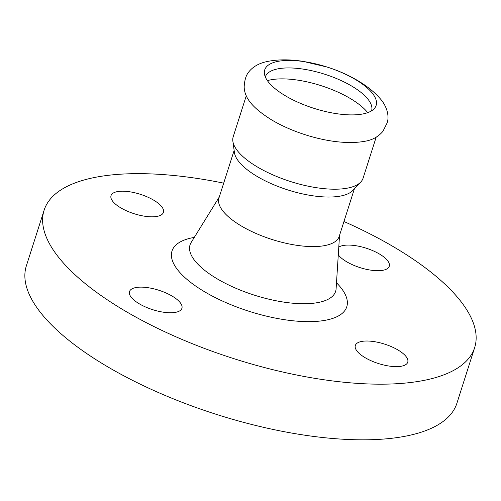 <?xml version="1.0" encoding="UTF-8"?>
<svg xmlns="http://www.w3.org/2000/svg" width="501" height="501" viewBox="0 0 501 501"><rect width="100%" height="100%" fill="white"/><g stroke="black" fill="none" stroke-linecap="round" stroke-linejoin="round"><path stroke-width="0.75" d="M367.715 112.65A60.082 22.263 17.7 0 0 270.352 79.909A60.082 22.263 17.7 0 0 267.396 80.63M371.56 110.827A55.761 20.66 17.7 0 0 339.759 79.941A55.761 20.66 17.7 0 0 277.648 68.894A55.761 20.66 17.7 0 0 265.317 76.922M277.654 61.435A58.473 21.662 17.7 0 0 264.365 73.265A58.473 21.662 17.7 0 0 302.053 104.014A58.473 21.662 17.7 0 0 363.187 113.89A58.473 21.662 17.7 0 0 374.454 108.398A58.473 21.662 17.7 0 0 346.711 74.849A58.473 21.662 17.7 0 0 277.654 61.435M401.658 366.168A27.511 10.189 17.7 0 0 407.745 362.192A27.511 10.189 17.7 0 0 392.076 346.949A27.511 10.189 17.7 0 0 361.421 341.488A27.511 10.189 17.7 0 0 355.334 345.465A27.511 10.189 17.7 0 0 371.003 360.707A27.511 10.189 17.7 0 0 401.658 366.168M338.288 254.827A27.511 10.189 17.7 0 0 345.984 261.353A27.511 10.189 17.7 0 0 372.719 270.396A27.511 10.189 17.7 0 0 389.264 266.25A27.511 10.189 17.7 0 0 380.134 254.427A27.511 10.189 17.7 0 0 338.782 247.131M117.109 191.67A27.511 10.189 17.7 0 0 111.022 195.647A27.511 10.189 17.7 0 0 126.69 210.89A27.511 10.189 17.7 0 0 157.345 216.344A27.511 10.189 17.7 0 0 163.432 212.374A27.511 10.189 17.7 0 0 147.764 197.125A27.511 10.189 17.7 0 0 117.109 191.67M138.633 303.412A27.511 10.189 17.7 0 0 165.368 312.455A27.511 10.189 17.7 0 0 181.913 308.309A27.511 10.189 17.7 0 0 172.782 296.486A27.511 10.189 17.7 0 0 146.054 287.436A27.511 10.189 17.7 0 0 129.502 291.582A27.511 10.189 17.7 0 0 138.633 303.412M246.279 95.766L233.209 136.729A68.167 25.257 17.7 0 0 232.865 141.263A68.167 25.257 17.7 0 0 277.41 176.79A68.167 25.257 17.7 0 0 348.007 188.025A68.167 25.257 17.7 0 0 360.739 182.07A68.167 25.257 17.7 0 0 363.087 178.181L376.157 137.218M232.865 141.263L234.455 152.648A63.113 23.384 17.7 0 0 275.694 185.545A63.113 23.384 17.7 0 0 341.056 195.947A63.113 23.384 17.7 0 0 352.848 190.436L360.739 182.07M234.142 150.419L218.956 197.995A63.113 23.384 17.7 0 0 254.909 232.971A63.113 23.384 17.7 0 0 325.249 245.496A63.113 23.384 17.7 0 0 339.215 236.372L354.395 188.796M223.696 183.147A225.964 83.723 17.7 0 0 94.113 177.567A225.964 83.723 17.7 0 0 44.113 210.213L26.359 265.856A225.964 83.723 17.7 0 0 155.078 391.068A225.964 83.723 17.7 0 0 406.9 435.908A225.964 83.723 17.7 0 0 456.899 403.255L474.654 347.619A225.964 83.723 17.7 0 0 343.949 221.523M44.113 210.213A225.964 83.723 17.7 0 0 172.832 335.432A225.964 83.723 17.7 0 0 424.654 380.265A225.964 83.723 17.7 0 0 474.654 347.619M191.056 242.641L191.131 242.522A76.415 28.313 17.7 0 0 230.485 285.846A76.415 28.313 17.7 0 0 318.711 302.41A76.415 28.313 17.7 0 0 336.108 288.789L336.096 288.927M194.294 237.399A91.733 33.987 17.7 0 0 192.29 237.775A91.733 33.987 17.7 0 0 202.442 290.467A91.733 33.987 17.7 0 0 326.477 320.058A91.733 33.987 17.7 0 0 336.49 282.783M268.404 61.285C259.249 62.951 252.498 66.771 248.152 72.751C245.853 75.895 244.526 80.598 244.169 86.861C244.438 97.971 252.604 108.047 271.824 120.015C297.394 135.226 337.33 146.317 364.841 141.282C372.324 140.067 378.355 136.748 382.933 131.325L386.891 123.409C389.346 117.967 388.05 107.496 380.134 98.591C367.458 83.88 345.477 72.795 327.278 67.096L303.086 61.366C290.173 59.375 278.612 59.343 268.404 61.285M339.54 235.345L336.108 288.789M219.288 196.968L191.131 242.522"/></g></svg>
